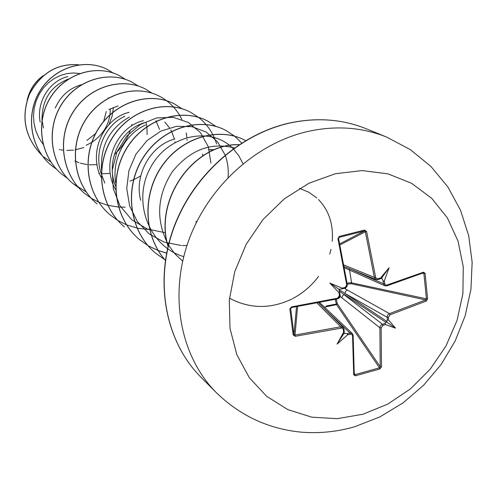 <?xml version="1.0" encoding="UTF-8"?>
<svg xmlns="http://www.w3.org/2000/svg" width="497" height="497" viewBox="0 0 497 497"><rect width="100%" height="100%" fill="white"/><g stroke="black" fill="none" stroke-linecap="round" stroke-linejoin="round"><path stroke-width="0.75" d="M343.62 332.232L337.078 344.129L344.023 333.282L344.216 331.598L343.62 332.232L343.284 329.082L342.048 327.995L295.237 336.301L293.149 334.891L289.85 308.96L290.683 308.594L293.963 334.419L295.007 335.04L340.718 326.777L343.21 327.417L343.986 329.076L343.203 327.424L318.596 302.81M385.138 323.33L385.492 324.566L382.914 325.38L381.156 327.89L381.485 366.972L379.845 368.948L355.361 375.825L355.082 374.651L379.472 367.811L380.205 366.699L379.888 327.125L381.23 324.827L385.138 323.33L386.809 321.379L387.287 320.174L387.169 316.291L388.132 314.502L389.48 313.626L425.656 299.915L426.42 298.821L427.613 298.747L426.383 300.996L390.077 314.781L388.387 317.334L387.095 317.266L345.03 293.441L338.867 289.478M347.086 283.203L350.907 282.706L351.087 283.712L347.241 284.197M349.335 268.641L351.541 282.613L351.087 283.712L425.656 299.915L426.383 300.996M335.363 173.72L362.214 170.577L388.07 173.882L411.603 183.318L431.688 198.284L447.393 217.916L458.054 241.151L463.279 266.821L462.9 293.696L457.016 320.509L445.952 346.049L430.222 369.172L410.541 388.822L387.79 404.086L362.978 414.225L337.239 418.685L311.774 417.169L287.825 409.615L266.616 396.264L249.295 377.664L236.833 354.672L230.005 328.399L229.272 300.207L234.764 271.611L246.239 244.182L263.093 219.438L284.396 198.763L308.941 183.256L335.363 173.72M355.361 375.825L353.709 374.769L354.268 374.266L353.063 335.407M353.709 374.769L352.553 335.68L351.864 334.456L350.385 334.226L349.969 333.002L352.33 333.537L353.125 335.239L352.323 333.549M337.078 344.129L347.565 334.879L347.832 334.015L346.937 333.704L349.969 333.002L326.535 310.743M289.85 308.96L291.515 306.891L291.553 307.55L290.739 308.183M291.515 306.891L337.637 298.188L339.42 295.64L339.01 292.733L339.662 292.578L338.892 289.31L342.209 288.819L342.135 288.136L329.846 283.097L339.01 292.733M342.495 288.707L344.881 288.185L346.701 284.868L337.954 238.703L339.265 236.404L364.518 230.074L366.587 231.509L375.682 277.543L376.999 278.892L380.466 278.109L380.093 278.898L381.51 278.09L382.212 278.798L380.944 278.376M86.205 145.304L91.728 142.434M91.902 142.322C104.084 133.985 110.222 122.809 110.322 108.8M108.334 98.182L108.197 97.797M86.882 140.427L95.772 133.469M103.593 121.647L106.283 111.502M147.124 134.594L146.926 126.735M146.907 126.58L146.062 122.274M129.947 181.107L133.519 179.777M133.699 179.703L140.713 175.957M159.531 129.338L156.139 121.318M175.056 142.353L174.956 141.744M174.428 139.148L171.627 131.432M171.564 131.307L170.806 129.885M169.819 128.232L164.818 122.088M195.706 221.966L196.918 221.358M213.449 150.144L208.485 149.566L214.337 149.771M67.853 76.6C49.768 80.669 36.095 101.991 40.195 122.113M68.543 78.992C50.775 86.012 41.934 99.692 42.009 120.038M42.046 120.436L43.438 127.946M81.39 84.751C69.45 88.112 60.74 95.871 55.254 108.035M74.817 160.972L79.011 162.699M80.371 163.146L87.124 164.6M89.28 164.818L97.058 164.656M98.654 173.503L99.524 173.602M102.133 173.801L110.259 173.378M118.062 105.898L108.924 109.526M129.133 112.353C103.861 117.938 87.82 152.691 101.251 177.516M124.89 116.273C105.004 124.977 93.312 151.833 101.27 173.714M143.428 120.69C116.752 126.66 100.4 164.109 115.683 189.711M146.112 122.262C121.479 127.915 104.749 160.668 115.646 186.207M174.857 139.03C151.374 144.813 133.817 174.298 140.657 200.297M43.065 144.285L38.847 137.818L35.803 130.742L34.007 123.275L33.485 115.639L34.237 108.073L36.219 100.798L39.331 94.026L43.456 87.963L48.445 82.763L54.123 78.582L60.286 75.513L66.735 73.631L73.252 72.96L79.638 73.488M50.905 161.966L43.587 156.835M78.874 64.79C57.391 63.094 40.897 72.904 29.404 94.225C20.638 117.174 24.856 137.601 42.065 155.511C24.937 137.607 20.737 117.224 29.453 94.337C40.884 73.059 57.31 63.218 78.75 64.809M113.465 107.389L112.086 116.199L108.973 124.604M83.813 147.566L75.066 149.889M73.401 150.125L66.834 150.417M62.784 150.106L60.851 149.814M60.056 149.672L59.305 149.522M27.434 99.313C29.963 89.479 35.051 81.756 42.705 76.147M27.136 100.245C29.634 89.615 35.045 81.39 43.382 75.569M115.758 183.082C111.527 159.58 125.101 134.103 145.453 125.033M101.512 169.75C100.344 145.832 109.638 128.251 129.4 117.012M210.914 163.128L208.305 146.752L200.521 132.68L188.382 122.467L173.186 117.323L156.598 117.944L140.489 124.418L126.716 136.147L116.907 151.958L112.247 170.167L113.328 188.835L120.094 205.988L131.848 219.848L147.385 229.03L165.122 232.683M228.067 177.441C228.713 169.639 227.763 162.227 225.203 155.201M225.129 155.002L217.568 141.831L206.212 132.065L192.078 126.685L176.491 126.306L160.929 131.084L146.926 140.688L135.874 154.312L128.903 170.751L126.735 188.506L129.642 205.982L137.389 221.606L149.311 234.019L164.358 242.194L181.237 245.481M182.43 245.524L186.984 245.45M243.002 163.712L238.852 155.785L233.335 148.889M233.199 148.752C211.405 125.722 167.464 134.513 150.106 168.334C132.078 201.745 148.901 246.568 183.747 256.62M234.329 147.938C210.734 141.937 190.034 149.908 172.235 171.85C156.866 195.911 155.592 220.283 168.415 244.959M168.558 245.189L174.913 253.843L182.66 261.161M229.459 298.15C249.637 308.923 270.455 309.209 291.907 299.014M292.665 298.622C303.04 293.075 311.669 285.663 318.552 276.375M329.753 254.116L330.977 249.432M332.257 241.275C333.487 224.302 328.89 210.386 318.459 199.521M316.813 197.949L308.73 192.171L299.517 188.363M114.304 154.586C121.728 147.789 127.052 139.725 130.276 130.376M131.581 125.934L131.935 124.412M113.198 73.009L107.526 69.555C85.447 57.981 54.67 67.095 40.108 90.864C25.328 114.478 30.168 147.802 51.135 165.209L56.646 169.291M125.449 79.358L119.46 75.693C96.896 63.858 65.349 73.276 50.402 97.729C35.237 122.02 40.176 156.251 61.671 174.087L67.493 178.373M138.446 86.111L132.078 82.185C108.998 70.065 76.65 79.8 61.293 104.966C45.712 129.978 50.75 165.159 72.798 183.449L86.105 191.83M152.094 93.188L145.422 89.044C121.821 76.644 88.621 86.708 72.829 112.633C56.807 138.396 61.945 174.59 84.571 193.364L91.081 198.117M91.137 198.154L98.754 202.186M98.822 202.217L107.762 205.304M107.843 205.323L118.441 207.044M118.541 207.056L125.238 207.156M187.108 140.415L187.046 139.396M186.878 137.42L186.226 132.91M181.89 119.491L179.56 115.142M179.51 115.068C174.584 106.948 167.936 100.698 159.562 96.312C135.401 83.614 101.307 94.039 85.068 120.771C68.58 147.336 73.823 184.586 97.052 203.869L96.946 203.782C73.718 184.505 68.48 147.255 84.962 120.703C101.202 93.976 135.283 83.558 159.438 96.25L159.562 96.312M202.59 155.971L202.683 153.977M182.107 108.806L174.546 104.022C149.808 91.026 114.782 101.835 98.064 129.431C81.092 156.847 86.447 195.228 110.315 215.039L117.714 220.382M117.783 220.426L126.524 224.868M126.605 224.899L138.216 228.378L150.33 229.577M216.649 143.993C213.256 133.121 207.212 124.238 198.527 117.354M198.458 117.304L190.475 112.216C165.128 98.903 129.114 110.141 111.893 138.663C94.418 166.998 99.897 206.572 124.449 226.936L124.331 226.837C99.779 206.472 94.3 166.911 111.775 138.582C128.99 110.073 164.998 98.835 190.339 112.148L190.475 112.216M216.033 126.474L207.466 120.957C181.48 107.296 144.416 118.994 126.654 148.497C108.632 177.814 114.235 218.668 139.52 239.629L148.392 245.897L158.176 250.581M158.27 250.618L166.613 253.153M241.685 142.993L234.739 136.24M234.665 136.178L225.613 130.289C198.968 116.267 160.792 128.45 142.446 159.003C123.84 189.363 129.562 231.583 155.611 253.172L164.762 259.633M245.617 140.583L245.027 140.272C219.121 126.698 182.256 137.116 162.364 165.663C142.297 194.06 143.385 235.466 165.389 260.36M238.995 144.739C194.83 143.273 153.71 198.626 168.104 246.245M107.476 69.53L107.427 69.505C85.354 57.932 54.583 67.045 40.027 90.808C25.248 114.416 30.087 147.733 51.048 165.141L56.608 169.247M119.41 75.668L119.361 75.643C96.797 63.809 65.256 73.221 50.315 97.667C35.15 121.958 40.089 156.176 61.585 174.006L61.628 174.043M132.022 82.154L131.972 82.129C108.899 70.015 76.55 79.744 61.199 104.904C45.625 129.91 50.663 165.085 72.705 183.368L78.93 187.934M145.366 89.019L145.31 88.988C121.709 76.588 88.516 86.652 72.73 112.57C56.714 138.328 61.852 174.509 84.471 193.277L84.571 193.364M174.484 103.991L174.416 103.954C149.684 90.957 114.664 101.767 97.952 129.357C80.986 156.766 86.341 195.135 110.204 214.946L110.259 214.99M207.392 120.92L207.324 120.883C181.343 107.222 144.285 118.92 126.53 148.417C108.508 177.721 114.111 218.568 139.39 239.517L148.299 245.81L158.127 250.507M158.22 250.538L166.625 253.072M225.539 130.251L225.458 130.208C198.819 116.192 160.649 128.369 142.31 158.916C123.71 189.264 129.431 231.478 155.468 253.054L164.7 259.558M244.946 140.229L244.866 140.191C218.928 126.598 182.02 137.054 162.159 165.663C142.105 194.11 143.285 235.553 165.383 260.397M239.132 144.646C194.762 142.925 153.325 198.694 168.048 246.481M386.84 285.787L423.245 272.915L386.703 285.905L384.895 285.806L383.485 283.768L383.025 280.687L383.647 281.395L384.293 280.96L389.108 267.69L380.466 278.109M349.994 268.908L383.485 283.768L384.777 283.706L385.212 284.719L386.287 285.278L423.512 272.194L425.09 273.369L427.613 298.747M385.492 324.566L395.537 328.157L388.567 320.049L387.287 320.174M326.1 306.009L336.394 304.021L335.226 299.38M344.023 333.282L346.937 333.704M379.845 368.948L379.472 367.811L336.544 304.642L336.394 304.021L337.401 303.81L336.544 304.642L324.473 307.146M381.156 327.89L379.857 327.759L340.01 296.33M344.322 288.316L389.48 313.626L390.077 314.781M383.025 280.687L382.212 278.798M352.553 335.68L353.125 335.239L354.268 374.266L355.082 374.651L354.286 373.297M339.171 290.875L382.373 324.206L382.914 325.38M350.907 282.706L426.42 298.821L423.904 273.536L423.245 272.915L423.512 272.194M380.093 278.898L377.664 279.6L375.912 279.507L374.347 277.382L365.332 231.764L364.369 231.012L364.518 230.074M339.743 243.859L364.369 231.012L339.221 237.324L338.575 238.51L337.954 238.703M341.917 297.84L342.539 295.758L344.328 294.466L386.076 322.46M386.809 321.379L345.03 293.441L345.57 291.304L347.279 289.962M422.301 273.294L425.09 273.369M381.485 366.972L380.205 366.699L337.401 303.81L336.214 299.163M344.253 266.56L375.912 279.507L377.664 279.6L377.857 278.86M339.973 244.934L365.332 231.764L366.587 231.509M343.377 329.511L343.986 329.076L344.216 331.598M338.836 237.541L339.265 236.404M295.237 336.301L295.007 335.04L297.591 306.581M293.149 334.891L293.963 334.419L296.523 306.755M339.662 292.882L340.047 295.293L339.42 295.64M395.537 328.157L386.281 321.814M389.108 267.69L381.566 278.134M329.846 283.097L338.892 289.31M308.14 131.388C336.015 125.343 362.176 127.238 386.623 137.079L410.28 149.585L430.924 166.427L447.853 186.928L460.545 210.299L468.69 235.69L472.15 262.248L470.945 289.161L465.217 315.626L455.202 340.911L441.23 364.307L423.705 385.156L403.104 402.85L379.981 416.846L354.957 426.65C336.929 431.899 318.633 433.701 300.07 432.055C267.79 428.613 239.902 415.504 216.406 392.729C181.212 357.511 168.955 297.871 187.854 242.878C206.771 187.916 255.34 143.304 308.14 131.388M350.385 334.226L347.565 334.879M342.135 288.136L344.986 287.465M200.887 377.142C166.806 343.098 154.2 285.39 172.316 231.639C190.438 177.945 237.988 134.445 289.372 123.045C316.738 117.205 342.365 119.112 366.258 128.766C342.352 119.143 316.819 117.249 289.645 123.076C238.181 134.563 190.985 177.808 172.683 231.204C154.399 284.632 166.47 342.706 200.887 377.142L216.406 392.729M384.349 280.83L384.777 283.706M388.387 317.334L388.567 320.049M341.128 328.001L340.718 326.777L317.111 303.095M343.949 329.2L344.16 331.524M344.017 332.648L344.881 333.636M380.006 278.873L377.77 279.519M343.974 265.025L374.347 277.382L375.633 277.314M338.519 238.541L347.297 284.551L346.701 284.868M337.637 298.188L337.55 298.871L291.571 307.494M344.483 267.808L384.895 285.806L386.703 285.905L386.908 285.203M366.258 128.766L386.623 137.079M156.605 120.951L155.747 120.97M104.786 183.026L102.028 175.77M319.677 302.598L352.336 333.543M345.651 287.179L345.676 287.869L346.875 286.682L347.297 284.551L338.575 238.51L339.041 237.392M346.713 285.477L347.229 284.663M342.209 288.819L344.881 288.185C344.937 289.229 345.732 288.043 347.266 284.626M290.683 308.42L291.553 307.55L337.55 298.871C339.755 297.902 340.383 296.995 339.432 296.144M339.662 292.578L340.047 295.293C340.849 295.088 340.041 296.255 337.612 298.809M338.109 298.026L337.637 298.734"/></g></svg>
